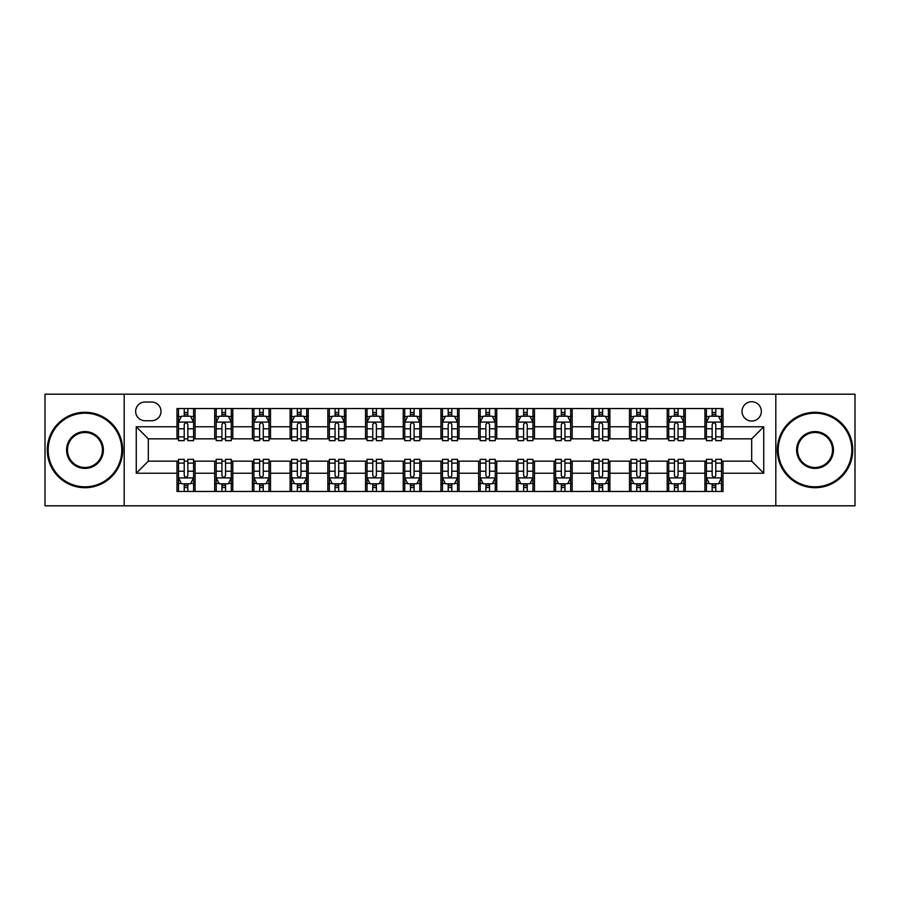 <?xml version="1.0" encoding="UTF-8"?>
<svg xmlns="http://www.w3.org/2000/svg" width="900" height="900" viewBox="0 0 900 900"><rect width="100%" height="100%" fill="white"/><g stroke="black" fill="none" stroke-linecap="round" stroke-linejoin="round"><path stroke-width="1.35" d="M751.68 401.726A9.652 9.652 0 0 0 742.028 411.39A9.652 9.652 0 0 0 751.68 421.043A9.652 9.652 0 0 0 761.332 411.39A9.652 9.652 0 0 0 751.68 401.726M775.811 505.811L855 505.811L855 394.189L775.811 394.189L775.811 505.811L124.189 505.811L124.189 394.189L45 394.189L45 505.811L124.189 505.811M145.001 420.739L151.639 420.739A9.349 9.349 0 0 0 160.999 411.39A9.349 9.349 0 0 0 151.639 402.03L145.001 402.03A9.349 9.349 0 0 0 135.653 411.39A9.349 9.349 0 0 0 145.001 420.739M775.811 394.189L124.189 394.189M176.985 473.231L136.26 473.231L136.26 426.769L176.985 426.769L176.985 438.84L148.32 438.84L148.32 461.16L176.985 461.16L176.985 491.479L723.015 491.479L723.015 461.16L751.68 461.16L751.68 438.84L723.015 438.84L723.015 426.769L763.74 426.769L763.74 473.231L723.015 473.231M723.015 426.769L723.015 408.521L176.985 408.521L176.985 426.769M704.914 408.521L704.914 438.84L706.421 438.84M712.159 438.84L715.781 438.84M721.508 438.84L723.015 438.84M704.914 438.84L683.798 438.84M667.204 408.521L667.204 438.84L668.711 438.84M674.449 438.84L678.071 438.84M667.204 438.84L646.087 438.84M629.494 408.521L629.494 438.84L631.001 438.84M636.739 438.84L640.361 438.84M629.494 438.84L608.377 438.84M591.784 408.521L591.784 438.84L593.291 438.84M599.029 438.84L602.651 438.84M591.784 438.84L570.668 438.84M554.074 408.521L554.074 438.84L555.581 438.84M561.319 438.84L564.941 438.84M554.074 438.84L532.957 438.84M516.364 408.521L516.364 438.84L517.882 438.84M523.609 438.84L527.231 438.84M516.364 438.84L495.248 438.84M478.654 408.521L478.654 438.84L480.173 438.84M485.899 438.84L489.521 438.84M478.654 438.84L457.537 438.84M440.955 408.521L440.955 438.84L442.463 438.84M448.189 438.84L451.811 438.84M440.955 438.84L419.827 438.84M403.245 408.521L403.245 438.84L404.752 438.84M410.479 438.84L414.101 438.84M403.245 438.84L382.118 438.84M365.535 408.521L365.535 438.84L367.043 438.84M372.769 438.84L376.391 438.84M365.535 438.84L344.419 438.84M327.825 408.521L327.825 438.84L329.332 438.84M335.059 438.84L338.681 438.84M327.825 438.84L306.709 438.84M290.115 408.521L290.115 438.84L291.623 438.84M297.349 438.84L300.971 438.84M290.115 438.84L268.999 438.84M252.405 408.521L252.405 438.84L253.912 438.84M259.639 438.84L263.261 438.84M252.405 438.84L231.289 438.84M214.695 408.521L214.695 438.84L216.203 438.84M221.929 438.84L225.551 438.84M214.695 438.84L193.579 438.84M176.985 438.84L178.493 438.84M184.219 438.84L187.841 438.84M176.985 461.16L178.493 461.16M184.219 461.16L187.841 461.16M193.579 461.16L195.086 461.16L195.086 491.479M216.203 461.16L195.086 461.16M221.929 461.16L225.551 461.16M231.289 461.16L232.796 461.16L232.796 491.479M253.912 461.16L232.796 461.16M259.639 461.16L263.261 461.16M268.999 461.16L270.506 461.16L270.506 491.479M291.623 461.16L270.506 461.16M297.349 461.16L300.971 461.16M306.709 461.16L308.216 461.16L308.216 491.479M329.332 461.16L308.216 461.16M335.059 461.16L338.681 461.16M344.419 461.16L345.926 461.16L345.926 491.479M367.043 461.16L345.926 461.16M372.769 461.16L376.391 461.16M382.118 461.16L383.636 461.16L383.636 491.479M404.752 461.16L383.636 461.16M410.479 461.16L414.101 461.16M419.827 461.16L421.346 461.16L421.346 491.479M442.463 461.16L421.346 461.16M448.189 461.16L451.811 461.16M457.537 461.16L459.045 461.16L459.045 491.479M480.173 461.16L459.045 461.16M485.899 461.16L489.521 461.16M495.248 461.16L496.755 461.16L496.755 491.479M517.882 461.16L496.755 461.16M523.609 461.16L527.231 461.16M532.957 461.16L534.465 461.16L534.465 491.479M555.581 461.16L534.465 461.16M561.319 461.16L564.941 461.16M570.668 461.16L572.175 461.16L572.175 491.479M593.291 461.16L572.175 461.16M599.029 461.16L602.651 461.16M608.377 461.16L609.885 461.16L609.885 491.479M631.001 461.16L609.885 461.16M636.739 461.16L640.361 461.16M646.087 461.16L647.595 461.16L647.595 491.479M668.711 461.16L647.595 461.16M674.449 461.16L678.071 461.16M683.798 461.16L685.305 461.16L685.305 491.479M706.421 461.16L685.305 461.16M712.159 461.16L715.781 461.16M721.508 461.16L723.015 461.16M195.086 408.521L195.086 438.84M176.985 416.059L178.493 416.059M184.219 416.059L187.841 416.059M193.579 416.059L195.086 416.059M176.985 483.941L178.493 483.941M184.219 483.941L187.841 483.941M193.579 483.941L195.086 483.941M214.695 461.16L214.695 491.479M232.796 408.521L232.796 438.84M214.695 416.059L216.203 416.059M221.929 416.059L225.551 416.059M231.289 416.059L232.796 416.059M214.695 483.941L216.203 483.941M221.929 483.941L225.551 483.941M231.289 483.941L232.796 483.941M252.405 461.16L252.405 491.479M252.405 483.941L253.912 483.941M259.639 483.941L263.261 483.941M268.999 483.941L270.506 483.941M270.506 408.521L270.506 438.84M252.405 416.059L253.912 416.059M259.639 416.059L263.261 416.059M268.999 416.059L270.506 416.059M290.115 461.16L290.115 491.479M290.115 483.941L291.623 483.941M297.349 483.941L300.971 483.941M306.709 483.941L308.216 483.941M308.216 408.521L308.216 438.84M290.115 416.059L291.623 416.059M297.349 416.059L300.971 416.059M306.709 416.059L308.216 416.059M327.825 461.16L327.825 491.479M327.825 483.941L329.332 483.941M335.059 483.941L338.681 483.941M344.419 483.941L345.926 483.941M345.926 408.521L345.926 438.84M327.825 416.059L329.332 416.059M335.059 416.059L338.681 416.059M344.419 416.059L345.926 416.059M365.535 461.16L365.535 491.479M365.535 483.941L367.043 483.941M372.769 483.941L376.391 483.941M382.118 483.941L383.636 483.941M383.636 408.521L383.636 438.84M365.535 416.059L367.043 416.059M372.769 416.059L376.391 416.059M382.118 416.059L383.636 416.059M403.245 461.16L403.245 491.479M403.245 483.941L404.752 483.941M410.479 483.941L414.101 483.941M419.827 483.941L421.346 483.941M421.346 408.521L421.346 438.84M403.245 416.059L404.752 416.059M410.479 416.059L414.101 416.059M419.827 416.059L421.346 416.059M440.955 461.16L440.955 491.479M440.955 483.941L442.463 483.941M448.189 483.941L451.811 483.941M457.537 483.941L459.045 483.941M459.045 408.521L459.045 438.84M440.955 416.059L442.463 416.059M448.189 416.059L451.811 416.059M457.537 416.059L459.045 416.059M478.654 461.16L478.654 491.479M478.654 483.941L480.173 483.941M485.899 483.941L489.521 483.941M495.248 483.941L496.755 483.941M496.755 408.521L496.755 438.84M478.654 416.059L480.173 416.059M485.899 416.059L489.521 416.059M495.248 416.059L496.755 416.059M516.364 461.16L516.364 491.479M516.364 483.941L517.882 483.941M523.609 483.941L527.231 483.941M532.957 483.941L534.465 483.941M534.465 408.521L534.465 438.84M516.364 416.059L517.882 416.059M523.609 416.059L527.231 416.059M532.957 416.059L534.465 416.059M554.074 461.16L554.074 491.479M554.074 483.941L555.581 483.941M561.319 483.941L564.941 483.941M570.668 483.941L572.175 483.941M572.175 408.521L572.175 438.84M554.074 416.059L555.581 416.059M561.319 416.059L564.941 416.059M570.668 416.059L572.175 416.059M591.784 461.16L591.784 491.479M591.784 483.941L593.291 483.941M599.029 483.941L602.651 483.941M608.377 483.941L609.885 483.941M609.885 408.521L609.885 438.84M591.784 416.059L593.291 416.059M599.029 416.059L602.651 416.059M608.377 416.059L609.885 416.059M629.494 461.16L629.494 491.479M629.494 483.941L631.001 483.941M636.739 483.941L640.361 483.941M646.087 483.941L647.595 483.941M647.595 408.521L647.595 438.84M629.494 416.059L631.001 416.059M636.739 416.059L640.361 416.059M646.087 416.059L647.595 416.059M667.204 461.16L667.204 491.479M667.204 483.941L668.711 483.941M674.449 483.941L678.071 483.941M683.798 483.941L685.305 483.941M685.305 408.521L685.305 438.84M667.204 416.059L668.711 416.059M674.449 416.059L678.071 416.059M683.798 416.059L685.305 416.059M704.914 461.16L704.914 491.479M704.914 483.941L706.421 483.941M712.159 483.941L715.781 483.941M721.508 483.941L723.015 483.941M704.914 416.059L706.421 416.059M712.159 416.059L715.781 416.059M721.508 416.059L723.015 416.059M148.32 438.84L136.26 426.769M148.32 461.16L136.26 473.231M763.74 426.769L751.68 438.84M763.74 473.231L751.68 461.16M187.841 412.436L184.219 412.436M193.579 436.871L187.841 436.871L187.841 440.651L193.579 440.651L193.579 422.246L190.564 416.216L181.507 416.216L178.493 422.246L178.493 440.651L184.219 440.651L184.219 436.871L178.493 436.871M178.493 422.246L178.493 408.521M193.579 422.246L193.579 408.521M184.219 416.216L184.219 408.521M187.841 408.521L187.841 416.216M187.841 436.871L187.841 424.507C186.638 422.179 185.434 422.179 184.219 424.507L184.219 436.871M184.219 487.564L187.841 487.564M178.493 463.129L184.219 463.129L184.219 459.349L178.493 459.349L178.493 477.754L181.507 483.784L190.564 483.784L193.579 477.754L193.579 459.349L187.841 459.349L187.841 463.129L193.579 463.129M193.579 477.754L193.579 491.479M178.493 477.754L178.493 491.479M187.841 483.784L187.841 491.479M184.219 491.479L184.219 483.784M184.219 463.129L184.219 475.493C185.434 477.821 186.638 477.821 187.841 475.493L187.841 463.129M225.551 412.436L221.929 412.436M231.289 436.871L225.551 436.871L225.551 440.651L231.289 440.651L231.289 422.246L228.274 416.216L219.218 416.216L216.203 422.246L216.203 440.651L221.929 440.651L221.929 436.871L216.203 436.871M216.203 422.246L216.203 408.521M231.289 422.246L231.289 408.521M221.929 416.216L221.929 408.521M225.551 408.521L225.551 416.216M225.551 436.871L225.551 424.507C224.347 422.179 223.144 422.179 221.929 424.507L221.929 436.871M263.261 412.436L259.639 412.436M268.999 436.871L263.261 436.871L263.261 440.651L268.999 440.651L268.999 422.246L265.972 416.216L256.928 416.216L253.912 422.246L253.912 440.651L259.639 440.651L259.639 436.871L253.912 436.871M253.912 422.246L253.912 408.521M268.999 422.246L268.999 408.521M259.639 416.216L259.639 408.521M263.261 408.521L263.261 416.216M263.261 436.871L263.261 424.507C262.058 422.179 260.854 422.179 259.639 424.507L259.639 436.871M300.971 412.436L297.349 412.436M306.709 436.871L300.971 436.871L300.971 440.651L306.709 440.651L306.709 422.246L303.683 416.216L294.637 416.216L291.623 422.246L291.623 440.651L297.349 440.651L297.349 436.871L291.623 436.871M291.623 422.246L291.623 408.521M306.709 422.246L306.709 408.521M297.349 416.216L297.349 408.521M300.971 408.521L300.971 416.216M300.971 436.871L300.971 424.507C299.767 422.179 298.564 422.179 297.349 424.507L297.349 436.871M221.929 487.564L225.551 487.564M216.203 463.129L221.929 463.129L221.929 459.349L216.203 459.349L216.203 477.754L219.218 483.784L228.274 483.784L231.289 477.754L231.289 459.349L225.551 459.349L225.551 463.129L231.289 463.129M231.289 477.754L231.289 491.479M216.203 477.754L216.203 491.479M225.551 483.784L225.551 491.479M221.929 491.479L221.929 483.784M221.929 463.129L221.929 475.493C223.132 477.821 224.347 477.821 225.551 475.493L225.551 463.129M259.639 487.564L263.261 487.564M253.912 463.129L259.639 463.129L259.639 459.349L253.912 459.349L253.912 477.754L256.928 483.784L265.972 483.784L268.999 477.754L268.999 459.349L263.261 459.349L263.261 463.129L268.999 463.129M268.999 477.754L268.999 491.479M253.912 477.754L253.912 491.479M263.261 483.784L263.261 491.479M259.639 491.479L259.639 483.784M259.639 463.129L259.639 475.493C260.843 477.821 262.058 477.821 263.261 475.493L263.261 463.129M297.349 487.564L300.971 487.564M291.623 463.129L297.349 463.129L297.349 459.349L291.623 459.349L291.623 477.754L294.637 483.784L303.683 483.784L306.709 477.754L306.709 459.349L300.971 459.349L300.971 463.129L306.709 463.129M306.709 477.754L306.709 491.479M291.623 477.754L291.623 491.479M300.971 483.784L300.971 491.479M297.349 491.479L297.349 483.784M297.349 463.129L297.349 475.493C298.553 477.821 299.767 477.821 300.971 475.493L300.971 463.129M338.681 412.436L335.059 412.436M344.419 436.871L338.681 436.871L338.681 440.651L344.419 440.651L344.419 422.246L341.392 416.216L332.348 416.216L329.332 422.246L329.332 440.651L335.059 440.651L335.059 436.871L329.332 436.871M329.332 422.246L329.332 408.521M344.419 422.246L344.419 408.521M335.059 416.216L335.059 408.521M338.681 408.521L338.681 416.216M338.681 436.871L338.681 424.507C337.478 422.179 336.274 422.179 335.059 424.507L335.059 436.871M335.059 487.564L338.681 487.564M329.332 463.129L335.059 463.129L335.059 459.349L329.332 459.349L329.332 477.754L332.348 483.784L341.392 483.784L344.419 477.754L344.419 459.349L338.681 459.349L338.681 463.129L344.419 463.129M344.419 477.754L344.419 491.479M329.332 477.754L329.332 491.479M338.681 483.784L338.681 491.479M335.059 491.479L335.059 483.784M335.059 463.129L335.059 475.493C336.262 477.821 337.478 477.821 338.681 475.493L338.681 463.129M84.971 413.19A36.81 36.81 0 0 0 48.172 450A36.81 36.81 0 0 0 84.971 486.81A36.81 36.81 0 0 0 121.781 450A36.81 36.81 0 0 0 84.971 413.19M84.971 487.71A37.71 37.71 0 0 1 47.261 450A37.71 37.71 0 0 1 84.971 412.29A37.71 37.71 0 0 1 122.681 450A37.71 37.71 0 0 1 84.971 487.71M84.971 431.595A18.405 18.405 0 0 1 103.376 450A18.405 18.405 0 0 1 84.971 468.405A18.405 18.405 0 0 1 66.566 450A18.405 18.405 0 0 1 84.971 431.595M84.971 467.494A17.494 17.494 0 0 0 102.465 450A17.494 17.494 0 0 0 84.971 432.506A17.494 17.494 0 0 0 67.477 450A17.494 17.494 0 0 0 84.971 467.494M815.029 413.19A36.81 36.81 0 0 0 778.219 450A36.81 36.81 0 0 0 815.029 486.81A36.81 36.81 0 0 0 851.827 450A36.81 36.81 0 0 0 815.029 413.19M815.029 487.71A37.71 37.71 0 0 1 777.319 450A37.71 37.71 0 0 1 815.029 412.29A37.71 37.71 0 0 1 852.739 450A37.71 37.71 0 0 1 815.029 487.71M815.029 431.595A18.405 18.405 0 0 1 833.434 450A18.405 18.405 0 0 1 815.029 468.405A18.405 18.405 0 0 1 796.624 450A18.405 18.405 0 0 1 815.029 431.595M815.029 467.494A17.494 17.494 0 0 0 832.523 450A17.494 17.494 0 0 0 815.029 432.506A17.494 17.494 0 0 0 797.535 450A17.494 17.494 0 0 0 815.029 467.494M376.391 412.436L372.769 412.436M382.118 436.871L376.391 436.871L376.391 440.651L382.118 440.651L382.118 422.246L379.103 416.216L370.058 416.216L367.043 422.246L367.043 440.651L372.769 440.651L372.769 436.871L367.043 436.871M367.043 422.246L367.043 408.521M382.118 422.246L382.118 408.521M372.769 416.216L372.769 408.521M376.391 408.521L376.391 416.216M376.391 436.871L376.391 424.507C375.188 422.179 373.984 422.179 372.769 424.507L372.769 436.871M414.101 412.436L410.479 412.436M419.827 436.871L414.101 436.871L414.101 440.651L419.827 440.651L419.827 422.246L416.812 416.216L407.767 416.216L404.752 422.246L404.752 440.651L410.479 440.651L410.479 436.871L404.752 436.871M404.752 422.246L404.752 408.521M419.827 422.246L419.827 408.521M410.479 416.216L410.479 408.521M414.101 408.521L414.101 416.216M414.101 436.871L414.101 424.507C412.897 422.179 411.694 422.179 410.479 424.507L410.479 436.871M451.811 412.436L448.189 412.436M457.537 436.871L451.811 436.871L451.811 440.651L457.537 440.651L457.537 422.246L454.522 416.216L445.478 416.216L442.463 422.246L442.463 440.651L448.189 440.651L448.189 436.871L442.463 436.871M442.463 422.246L442.463 408.521M457.537 422.246L457.537 408.521M448.189 416.216L448.189 408.521M451.811 408.521L451.811 416.216M451.811 436.871L451.811 424.507C450.608 422.179 449.404 422.179 448.189 424.507L448.189 436.871M489.521 412.436L485.899 412.436M495.248 436.871L489.521 436.871L489.521 440.651L495.248 440.651L495.248 422.246L492.233 416.216L483.188 416.216L480.173 422.246L480.173 440.651L485.899 440.651L485.899 436.871L480.173 436.871M480.173 422.246L480.173 408.521M495.248 422.246L495.248 408.521M485.899 416.216L485.899 408.521M489.521 408.521L489.521 416.216M489.521 436.871L489.521 424.507C488.317 422.179 487.103 422.179 485.899 424.507L485.899 436.871M527.231 412.436L523.609 412.436M532.957 436.871L527.231 436.871L527.231 440.651L532.957 440.651L532.957 422.246L529.942 416.216L520.898 416.216L517.882 422.246L517.882 440.651L523.609 440.651L523.609 436.871L517.882 436.871M517.882 422.246L517.882 408.521M532.957 422.246L532.957 408.521M523.609 416.216L523.609 408.521M527.231 408.521L527.231 416.216M527.231 436.871L527.231 424.507C526.028 422.179 524.812 422.179 523.609 424.507L523.609 436.871M372.769 487.564L376.391 487.564M367.043 463.129L372.769 463.129L372.769 459.349L367.043 459.349L367.043 477.754L370.058 483.784L379.103 483.784L382.118 477.754L382.118 459.349L376.391 459.349L376.391 463.129L382.118 463.129M382.118 477.754L382.118 491.479M367.043 477.754L367.043 491.479M376.391 483.784L376.391 491.479M372.769 491.479L372.769 483.784M372.769 463.129L372.769 475.493C373.973 477.821 375.188 477.821 376.391 475.493L376.391 463.129M410.479 487.564L414.101 487.564M404.752 463.129L410.479 463.129L410.479 459.349L404.752 459.349L404.752 477.754L407.767 483.784L416.812 483.784L419.827 477.754L419.827 459.349L414.101 459.349L414.101 463.129L419.827 463.129M419.827 477.754L419.827 491.479M404.752 477.754L404.752 491.479M414.101 483.784L414.101 491.479M410.479 491.479L410.479 483.784M410.479 463.129L410.479 475.493C411.683 477.821 412.897 477.821 414.101 475.493L414.101 463.129M448.189 487.564L451.811 487.564M442.463 463.129L448.189 463.129L448.189 459.349L442.463 459.349L442.463 477.754L445.478 483.784L454.522 483.784L457.537 477.754L457.537 459.349L451.811 459.349L451.811 463.129L457.537 463.129M457.537 477.754L457.537 491.479M442.463 477.754L442.463 491.479M451.811 483.784L451.811 491.479M448.189 491.479L448.189 483.784M448.189 463.129L448.189 475.493C449.392 477.821 450.596 477.821 451.811 475.493L451.811 463.129M485.899 487.564L489.521 487.564M480.173 463.129L485.899 463.129L485.899 459.349L480.173 459.349L480.173 477.754L483.188 483.784L492.233 483.784L495.248 477.754L495.248 459.349L489.521 459.349L489.521 463.129L495.248 463.129M495.248 477.754L495.248 491.479M480.173 477.754L480.173 491.479M489.521 483.784L489.521 491.479M485.899 491.479L485.899 483.784M485.899 463.129L485.899 475.493C487.103 477.821 488.306 477.821 489.521 475.493L489.521 463.129M523.609 487.564L527.231 487.564M517.882 463.129L523.609 463.129L523.609 459.349L517.882 459.349L517.882 477.754L520.898 483.784L529.942 483.784L532.957 477.754L532.957 459.349L527.231 459.349L527.231 463.129L532.957 463.129M532.957 477.754L532.957 491.479M517.882 477.754L517.882 491.479M527.231 483.784L527.231 491.479M523.609 491.479L523.609 483.784M523.609 463.129L523.609 475.493C524.812 477.821 526.016 477.821 527.231 475.493L527.231 463.129M564.941 412.436L561.319 412.436M570.668 436.871L564.941 436.871L564.941 440.651L570.668 440.651L570.668 422.246L567.653 416.216L558.608 416.216L555.581 422.246L555.581 440.651L561.319 440.651L561.319 436.871L555.581 436.871M555.581 422.246L555.581 408.521M570.668 422.246L570.668 408.521M561.319 416.216L561.319 408.521M564.941 408.521L564.941 416.216M564.941 436.871L564.941 424.507C563.738 422.179 562.523 422.179 561.319 424.507L561.319 436.871M561.319 487.564L564.941 487.564M555.581 463.129L561.319 463.129L561.319 459.349L555.581 459.349L555.581 477.754L558.608 483.784L567.653 483.784L570.668 477.754L570.668 459.349L564.941 459.349L564.941 463.129L570.668 463.129M570.668 477.754L570.668 491.479M555.581 477.754L555.581 491.479M564.941 483.784L564.941 491.479M561.319 491.479L561.319 483.784M561.319 463.129L561.319 475.493C562.523 477.821 563.726 477.821 564.941 475.493L564.941 463.129M602.651 412.436L599.029 412.436M608.377 436.871L602.651 436.871L602.651 440.651L608.377 440.651L608.377 422.246L605.363 416.216L596.317 416.216L593.291 422.246L593.291 440.651L599.029 440.651L599.029 436.871L593.291 436.871M593.291 422.246L593.291 408.521M608.377 422.246L608.377 408.521M599.029 416.216L599.029 408.521M602.651 408.521L602.651 416.216M602.651 436.871L602.651 424.507C601.447 422.179 600.232 422.179 599.029 424.507L599.029 436.871M599.029 487.564L602.651 487.564M593.291 463.129L599.029 463.129L599.029 459.349L593.291 459.349L593.291 477.754L596.317 483.784L605.363 483.784L608.377 477.754L608.377 459.349L602.651 459.349L602.651 463.129L608.377 463.129M608.377 477.754L608.377 491.479M593.291 477.754L593.291 491.479M602.651 483.784L602.651 491.479M599.029 491.479L599.029 483.784M599.029 463.129L599.029 475.493C600.232 477.821 601.436 477.821 602.651 475.493L602.651 463.129M640.361 412.436L636.739 412.436M646.087 436.871L640.361 436.871L640.361 440.651L646.087 440.651L646.087 422.246L643.072 416.216L634.028 416.216L631.001 422.246L631.001 440.651L636.739 440.651L636.739 436.871L631.001 436.871M631.001 422.246L631.001 408.521M646.087 422.246L646.087 408.521M636.739 416.216L636.739 408.521M640.361 408.521L640.361 416.216M640.361 436.871L640.361 424.507C639.158 422.179 637.942 422.179 636.739 424.507L636.739 436.871M636.739 487.564L640.361 487.564M631.001 463.129L636.739 463.129L636.739 459.349L631.001 459.349L631.001 477.754L634.028 483.784L643.072 483.784L646.087 477.754L646.087 459.349L640.361 459.349L640.361 463.129L646.087 463.129M646.087 477.754L646.087 491.479M631.001 477.754L631.001 491.479M640.361 483.784L640.361 491.479M636.739 491.479L636.739 483.784M636.739 463.129L636.739 475.493C637.942 477.821 639.146 477.821 640.361 475.493L640.361 463.129M678.071 412.436L674.449 412.436M683.798 436.871L678.071 436.871L678.071 440.651L683.798 440.651L683.798 422.246L680.783 416.216L671.726 416.216L668.711 422.246L668.711 440.651L674.449 440.651L674.449 436.871L668.711 436.871M668.711 422.246L668.711 408.521M683.798 422.246L683.798 408.521M674.449 416.216L674.449 408.521M678.071 408.521L678.071 416.216M678.071 436.871L678.071 424.507C676.867 422.179 675.653 422.179 674.449 424.507L674.449 436.871M674.449 487.564L678.071 487.564M668.711 463.129L674.449 463.129L674.449 459.349L668.711 459.349L668.711 477.754L671.726 483.784L680.783 483.784L683.798 477.754L683.798 459.349L678.071 459.349L678.071 463.129L683.798 463.129M683.798 477.754L683.798 491.479M668.711 477.754L668.711 491.479M678.071 483.784L678.071 491.479M674.449 491.479L674.449 483.784M674.449 463.129L674.449 475.493C675.653 477.821 676.856 477.821 678.071 475.493L678.071 463.129M715.781 412.436L712.159 412.436M721.508 436.871L715.781 436.871L715.781 440.651L721.508 440.651L721.508 422.246L718.492 416.216L709.436 416.216L706.421 422.246L706.421 440.651L712.159 440.651L712.159 436.871L706.421 436.871M706.421 422.246L706.421 408.521M721.508 422.246L721.508 408.521M712.159 416.216L712.159 408.521M715.781 408.521L715.781 416.216M715.781 436.871L715.781 424.507C714.566 422.179 713.363 422.179 712.159 424.507L712.159 436.871M712.159 487.564L715.781 487.564M706.421 463.129L712.159 463.129L712.159 459.349L706.421 459.349L706.421 477.754L709.436 483.784L718.492 483.784L721.508 477.754L721.508 459.349L715.781 459.349L715.781 463.129L721.508 463.129M721.508 477.754L721.508 491.479M706.421 477.754L706.421 491.479M715.781 483.784L715.781 491.479M712.159 491.479L712.159 483.784M712.159 463.129L712.159 475.493C713.363 477.821 714.566 477.821 715.781 475.493L715.781 463.129M214.695 473.231L195.086 473.231M214.695 426.769L195.086 426.769M252.405 426.769L232.796 426.769M252.405 473.231L232.796 473.231M290.115 426.769L270.506 426.769M290.115 473.231L270.506 473.231M327.825 426.769L308.216 426.769M327.825 473.231L308.216 473.231M365.535 426.769L345.926 426.769M365.535 473.231L345.926 473.231M403.245 426.769L383.636 426.769M403.245 473.231L383.636 473.231M440.955 426.769L421.346 426.769M440.955 473.231L421.346 473.231M478.654 426.769L459.045 426.769M478.654 473.231L459.045 473.231M516.364 426.769L496.755 426.769M516.364 473.231L496.755 473.231M554.074 426.769L534.465 426.769M554.074 473.231L534.465 473.231M591.784 426.769L572.175 426.769M591.784 473.231L572.175 473.231M629.494 426.769L609.885 426.769M629.494 473.231L609.885 473.231M667.204 426.769L647.595 426.769M667.204 473.231L647.595 473.231M704.914 426.769L685.305 426.769M704.914 473.231L685.305 473.231M193.5 422.1L178.571 422.1M178.493 416.576L181.328 416.576M190.744 416.576L193.579 416.576M184.219 428.782L178.493 428.782M193.579 428.782L187.841 428.782M187.841 414.36L184.219 414.36M178.571 477.9L193.5 477.9M193.579 483.424L190.744 483.424M181.328 483.424L178.493 483.424M187.841 471.218L193.579 471.218M178.493 471.218L184.219 471.218M184.219 485.64L187.841 485.64M231.21 422.1L216.281 422.1M216.203 416.576L219.037 416.576M228.454 416.576L231.289 416.576M221.929 428.782L216.203 428.782M231.289 428.782L225.551 428.782M225.551 414.36L221.929 414.36M268.92 422.1L253.991 422.1M253.912 416.576L256.748 416.576M266.164 416.576L268.999 416.576M259.639 428.782L253.912 428.782M268.999 428.782L263.261 428.782M263.261 414.36L259.639 414.36M306.63 422.1L291.69 422.1M291.623 416.576L294.457 416.576M303.874 416.576L306.709 416.576M297.349 428.782L291.623 428.782M306.709 428.782L300.971 428.782M300.971 414.36L297.349 414.36M216.281 477.9L231.21 477.9M231.289 483.424L228.454 483.424M219.037 483.424L216.203 483.424M225.551 471.218L231.289 471.218M216.203 471.218L221.929 471.218M221.929 485.64L225.551 485.64M253.991 477.9L268.92 477.9M268.999 483.424L266.164 483.424M256.748 483.424L253.912 483.424M263.261 471.218L268.999 471.218M253.912 471.218L259.639 471.218M259.639 485.64L263.261 485.64M291.69 477.9L306.63 477.9M306.709 483.424L303.874 483.424M294.457 483.424L291.623 483.424M300.971 471.218L306.709 471.218M291.623 471.218L297.349 471.218M297.349 485.64L300.971 485.64M344.34 422.1L329.4 422.1M329.332 416.576L332.168 416.576M341.572 416.576L344.419 416.576M335.059 428.782L329.332 428.782M344.419 428.782L338.681 428.782M338.681 414.36L335.059 414.36M329.4 477.9L344.34 477.9M344.419 483.424L341.572 483.424M332.168 483.424L329.332 483.424M338.681 471.218L344.419 471.218M329.332 471.218L335.059 471.218M335.059 485.64L338.681 485.64M382.05 422.1L367.11 422.1M367.043 416.576L369.877 416.576M379.282 416.576L382.118 416.576M372.769 428.782L367.043 428.782M382.118 428.782L376.391 428.782M376.391 414.36L372.769 414.36M419.76 422.1L404.82 422.1M404.752 416.576L407.588 416.576M416.993 416.576L419.827 416.576M410.479 428.782L404.752 428.782M419.827 428.782L414.101 428.782M414.101 414.36L410.479 414.36M457.47 422.1L442.53 422.1M442.463 416.576L445.298 416.576M454.702 416.576L457.537 416.576M448.189 428.782L442.463 428.782M457.537 428.782L451.811 428.782M451.811 414.36L448.189 414.36M495.18 422.1L480.24 422.1M480.173 416.576L483.007 416.576M492.412 416.576L495.248 416.576M485.899 428.782L480.173 428.782M495.248 428.782L489.521 428.782M489.521 414.36L485.899 414.36M532.89 422.1L517.95 422.1M517.882 416.576L520.717 416.576M530.123 416.576L532.957 416.576M523.609 428.782L517.882 428.782M532.957 428.782L527.231 428.782M527.231 414.36L523.609 414.36M367.11 477.9L382.05 477.9M382.118 483.424L379.282 483.424M369.877 483.424L367.043 483.424M376.391 471.218L382.118 471.218M367.043 471.218L372.769 471.218M372.769 485.64L376.391 485.64M404.82 477.9L419.76 477.9M419.827 483.424L416.993 483.424M407.588 483.424L404.752 483.424M414.101 471.218L419.827 471.218M404.752 471.218L410.479 471.218M410.479 485.64L414.101 485.64M442.53 477.9L457.47 477.9M457.537 483.424L454.702 483.424M445.298 483.424L442.463 483.424M451.811 471.218L457.537 471.218M442.463 471.218L448.189 471.218M448.189 485.64L451.811 485.64M480.24 477.9L495.18 477.9M495.248 483.424L492.412 483.424M483.007 483.424L480.173 483.424M489.521 471.218L495.248 471.218M480.173 471.218L485.899 471.218M485.899 485.64L489.521 485.64M517.95 477.9L532.89 477.9M532.957 483.424L530.123 483.424M520.717 483.424L517.882 483.424M527.231 471.218L532.957 471.218M517.882 471.218L523.609 471.218M523.609 485.64L527.231 485.64M570.6 422.1L555.66 422.1M555.581 416.576L558.428 416.576M567.832 416.576L570.668 416.576M561.319 428.782L555.581 428.782M570.668 428.782L564.941 428.782M564.941 414.36L561.319 414.36M555.66 477.9L570.6 477.9M570.668 483.424L567.832 483.424M558.428 483.424L555.581 483.424M564.941 471.218L570.668 471.218M555.581 471.218L561.319 471.218M561.319 485.64L564.941 485.64M608.31 422.1L593.37 422.1M593.291 416.576L596.126 416.576M605.543 416.576L608.377 416.576M599.029 428.782L593.291 428.782M608.377 428.782L602.651 428.782M602.651 414.36L599.029 414.36M593.37 477.9L608.31 477.9M608.377 483.424L605.543 483.424M596.126 483.424L593.291 483.424M602.651 471.218L608.377 471.218M593.291 471.218L599.029 471.218M599.029 485.64L602.651 485.64M646.009 422.1L631.08 422.1M631.001 416.576L633.836 416.576M643.252 416.576L646.087 416.576M636.739 428.782L631.001 428.782M646.087 428.782L640.361 428.782M640.361 414.36L636.739 414.36M631.08 477.9L646.009 477.9M646.087 483.424L643.252 483.424M633.836 483.424L631.001 483.424M640.361 471.218L646.087 471.218M631.001 471.218L636.739 471.218M636.739 485.64L640.361 485.64M683.719 422.1L668.79 422.1M668.711 416.576L671.546 416.576M680.962 416.576L683.798 416.576M674.449 428.782L668.711 428.782M683.798 428.782L678.071 428.782M678.071 414.36L674.449 414.36M668.79 477.9L683.719 477.9M683.798 483.424L680.962 483.424M671.546 483.424L668.711 483.424M678.071 471.218L683.798 471.218M668.711 471.218L674.449 471.218M674.449 485.64L678.071 485.64M721.429 422.1L706.5 422.1M706.421 416.576L709.256 416.576M718.673 416.576L721.508 416.576M712.159 428.782L706.421 428.782M721.508 428.782L715.781 428.782M715.781 414.36L712.159 414.36M706.5 477.9L721.429 477.9M721.508 483.424L718.673 483.424M709.256 483.424L706.421 483.424M715.781 471.218L721.508 471.218M706.421 471.218L712.159 471.218M712.159 485.64L715.781 485.64"/></g></svg>
